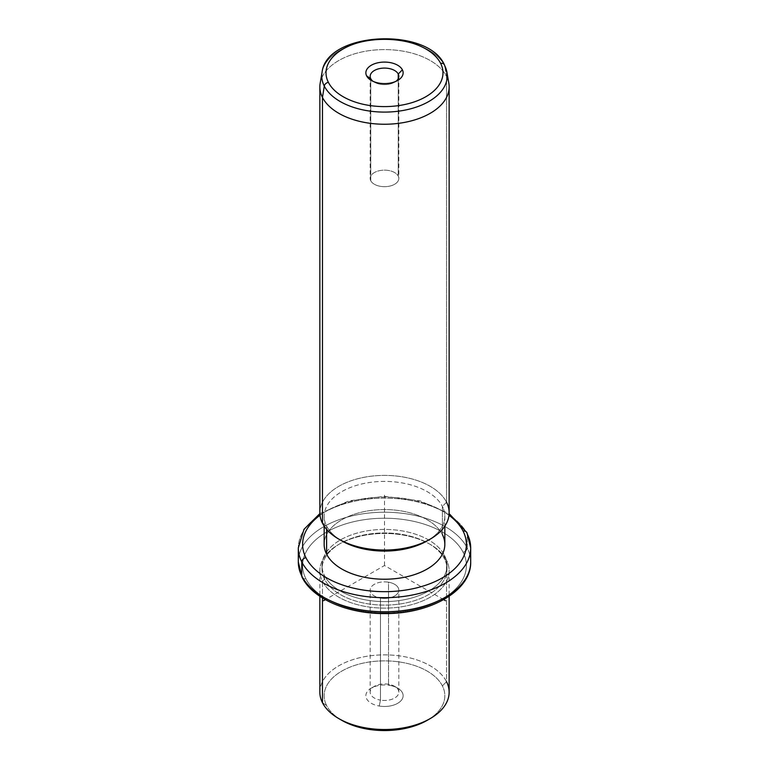 <?xml version="1.0" encoding="UTF-8"?>
<svg xmlns="http://www.w3.org/2000/svg" width="769" height="769" viewBox="0 0 769 769"><rect width="100%" height="100%" fill="white"/><g stroke="black" fill="none" stroke-linecap="round" stroke-linejoin="round"><path stroke-width="0.58" stroke-dasharray="3.85 2.88" d="M388.537 684.256L388.537 582.21A14.323 8.267 180 0 1 398.823 590.14A14.323 8.267 180 0 1 380.463 598.08L380.463 700.126A14.323 8.267 0 0 0 398.823 692.196A14.323 8.267 0 0 0 388.537 684.256L389.748 685.39A18.639 10.756 180 0 1 402.379 698.742A18.639 10.756 180 0 1 379.252 706.038A18.639 10.756 180 0 1 366.621 692.686A18.639 10.756 180 0 1 389.748 685.39A18.639 10.756 0 0 0 371.321 688.111A18.639 10.756 0 0 0 379.252 706.038L380.463 700.126A14.323 8.267 180 0 1 374.368 686.352A14.323 8.267 180 0 1 388.537 684.256A14.323 8.267 180 0 1 394.632 686.352A14.323 8.267 180 0 1 396.823 696.416A14.323 8.267 180 0 1 380.463 700.126L379.252 706.038A18.639 10.756 0 0 0 400.524 701.203A18.639 10.756 0 0 0 397.679 688.111A18.639 10.756 0 0 0 389.748 685.39L388.537 684.256A14.323 8.267 0 0 0 370.177 692.196A14.323 8.267 0 0 0 380.463 700.126L380.463 598.08A14.323 8.267 0 0 0 398.246 592.466A14.323 8.267 0 0 0 388.537 582.21A14.323 8.267 0 0 0 370.754 587.814A14.323 8.267 0 0 0 380.463 598.08A14.323 8.267 180 0 1 370.177 590.14A14.323 8.267 180 0 1 388.537 582.21L388.537 684.256M428.641 719.467A60.338 34.836 0 0 0 442.396 685.91A60.338 34.836 0 0 0 367.515 662.282A60.338 34.836 0 0 0 326.604 705.519A60.338 34.836 0 0 0 340.359 719.467M341.83 720.342A60.338 34.836 180 0 1 326.604 705.519L322.471 702.703L326.604 705.519A60.338 34.836 180 0 1 367.515 662.282A60.338 34.836 180 0 1 442.396 685.91A60.338 34.836 180 0 1 427.17 720.342M319.856 692.196A64.644 37.325 180 0 1 375.31 655.246A64.644 37.325 180 0 1 446.529 681.69L446.529 560.274A64.644 37.325 0 0 0 375.31 533.84A64.644 37.325 0 0 0 319.856 570.79A64.644 37.325 0 0 0 322.471 581.297L322.471 597.974L322.471 581.297A64.644 37.325 0 0 0 393.69 607.731A64.644 37.325 0 0 0 449.144 570.79A64.644 37.325 0 0 0 446.529 560.274L446.529 681.69L442.396 685.91L446.529 681.69A64.644 37.325 0 0 0 366.304 656.38A64.644 37.325 0 0 0 322.471 702.703M446.529 681.69A64.644 37.325 180 0 1 449.144 692.196M322.471 581.297L324.537 579.182A62.491 36.085 0 0 0 402.091 603.646A62.491 36.085 0 0 0 444.463 558.871L446.529 560.274A64.644 37.325 180 0 1 402.696 606.606A64.644 37.325 180 0 1 322.471 581.297A64.644 37.325 180 0 1 338.783 544.394A64.644 37.325 180 0 1 430.217 544.394A64.644 37.325 180 0 1 446.529 560.274L444.463 558.871A62.491 36.085 0 0 0 428.689 543.52A62.491 36.085 0 0 0 340.311 543.52A62.491 36.085 0 0 0 324.537 579.182L322.471 581.297M324.537 579.182L324.537 575.664A62.491 36.085 0 0 0 393.392 601.223A62.491 36.085 0 0 0 446.991 565.513A62.491 36.085 0 0 0 444.463 555.353L444.463 558.871A62.491 36.085 180 0 1 446.991 569.031A62.491 36.085 180 0 1 393.392 604.742A62.491 36.085 180 0 1 324.537 579.182A62.491 36.085 180 0 1 322.009 569.031A62.491 36.085 180 0 1 375.608 533.311A62.491 36.085 180 0 1 444.463 558.871L444.463 555.353A62.491 36.085 0 0 0 375.608 529.793A62.491 36.085 0 0 0 322.009 565.513A62.491 36.085 0 0 0 324.537 575.664L324.537 579.182M463.073 552.2A81.889 47.274 0 0 0 361.449 520.142A81.889 47.274 0 0 0 305.927 578.817A81.889 47.274 0 0 0 407.551 610.874A81.889 47.274 0 0 0 463.073 552.2A4.306 3.374 153.1 0 0 467.216 547.98A86.195 49.764 0 0 0 372.244 512.731A86.195 49.764 0 0 0 298.305 561.985A86.195 49.764 180 0 1 372.244 512.731A86.195 49.764 180 0 1 467.216 547.98A4.306 3.374 -26.9 0 1 463.073 552.2A81.889 47.274 180 0 1 407.551 610.874A81.889 47.274 180 0 1 305.927 578.817A81.889 47.274 180 0 1 361.449 520.142A81.889 47.274 180 0 1 463.073 552.2M444.463 555.353A62.491 36.085 180 0 1 402.091 600.128A62.491 36.085 180 0 1 324.537 575.664A62.491 36.085 180 0 1 366.909 530.889A62.491 36.085 180 0 1 444.463 555.353M302.082 577.25A4.306 3.374 153.1 0 0 305.927 578.817A4.306 3.374 -26.9 0 1 302.082 577.25M470.695 561.985A86.195 49.764 0 0 0 467.216 547.98L467.216 533.897A86.195 49.764 0 0 0 372.244 498.648A86.195 49.764 0 0 0 298.305 547.913A86.195 49.764 180 0 1 372.244 498.648A86.195 49.764 180 0 1 467.216 533.897L467.216 547.98A86.195 49.764 180 0 1 470.695 561.985M449 515.268A81.889 47.274 0 0 0 320 515.268A81.889 47.274 180 0 1 449 515.268M466.918 532.648A4.306 3.374 -26.9 0 1 467.216 533.897A86.195 49.764 180 0 1 470.695 547.913M428.641 539.992A60.338 34.836 0 0 0 444.838 516.239A60.338 34.836 0 0 0 442.396 506.435L442.396 534.59A60.338 34.836 0 0 0 367.515 510.972A60.338 34.836 0 0 0 326.604 554.199M324.162 544.394A60.338 34.836 180 0 1 375.916 509.914A60.338 34.836 180 0 1 442.396 534.59L442.396 506.435A60.338 34.836 0 0 0 375.916 481.759A60.338 34.836 0 0 0 324.162 516.239A60.338 34.836 0 0 0 326.604 526.054L326.604 529.332L326.604 526.054A60.338 34.836 0 0 0 340.359 539.992M442.396 534.59A60.338 34.836 180 0 1 444.838 544.394M341.83 540.876A60.338 34.836 180 0 1 326.604 526.054L322.471 523.228L326.604 526.054A60.338 34.836 180 0 1 367.515 482.817A60.338 34.836 180 0 1 442.396 506.435A60.338 34.836 180 0 1 427.17 540.876M449.144 86.916A64.644 37.325 0 0 0 446.529 76.41L446.529 502.215L442.396 506.435L446.529 502.215A64.644 37.325 0 0 0 366.304 476.905A64.644 37.325 0 0 0 322.471 523.228M319.856 512.721A64.644 37.325 180 0 1 375.31 475.78A64.644 37.325 180 0 1 446.529 502.215A64.644 37.325 180 0 1 449.144 512.721M446.529 502.215L446.529 76.41A64.644 37.325 0 0 0 375.31 49.975A64.644 37.325 0 0 0 319.856 86.916M320.173 83.206A64.644 37.325 180 0 1 378.502 49.754A64.644 37.325 180 0 1 446.529 76.41L444.713 65.673L446.529 76.41A64.644 37.325 180 0 1 448.827 83.206M444.453 64.904A4.306 3.374 -26.9 0 1 444.713 65.673A62.75 36.23 0 0 0 378.675 39.796A62.75 36.23 0 0 0 322.067 72.267A62.75 36.23 180 0 1 378.675 39.796A62.75 36.23 180 0 1 444.713 65.673A62.75 36.23 180 0 1 446.933 72.267M373.052 81.331A14.323 8.267 0 0 0 374.368 82.206A14.323 8.267 0 0 0 394.632 82.206A14.323 8.267 0 0 0 395.948 81.331A14.323 8.267 180 0 1 373.052 81.331M398.246 78.688L398.246 176.082A14.323 8.267 0 0 0 382.462 170.228A14.323 8.267 0 0 0 370.177 178.408A14.323 8.267 0 0 0 370.754 180.744L370.754 78.688L370.754 180.744A14.323 8.267 0 0 0 386.538 186.598A14.323 8.267 0 0 0 398.823 178.408A14.323 8.267 0 0 0 398.246 176.082L398.246 78.688M370.754 180.744A14.323 8.267 180 0 1 380.463 170.478A14.323 8.267 180 0 1 398.246 176.082A14.323 8.267 180 0 1 388.537 186.348A14.323 8.267 180 0 1 370.754 180.744M443.655 599.666L384.5 565.513L325.345 599.666M384.5 565.513L384.5 495.13M398.823 692.196L398.823 590.14M449.144 570.79L449.144 596.283M319.856 570.79L319.856 596.283M428.689 543.52L430.217 544.394M340.311 543.52L338.783 544.394M446.991 565.513L446.991 569.031M322.009 565.513L322.009 569.031M319.866 513.605L349.068 500.821L384.5 496.322L419.932 500.821L449.134 513.605M444.838 516.239L444.838 526.121M324.162 516.239L324.162 526.121M397.679 80.447L394.632 82.206M371.321 80.447L374.368 82.206M370.177 76.362L370.177 178.408M398.823 76.362L398.823 178.408M371.321 688.111L374.368 686.352M397.679 688.111L394.632 686.352M370.177 692.196L370.177 590.14"/><path stroke-width="1.15" d="M340.359 719.467A60.338 34.836 0 0 0 428.641 719.467M449.144 596.283L449.144 692.196A64.644 37.325 180 0 1 393.69 729.137A64.644 37.325 180 0 1 322.471 702.703A64.644 37.325 0 0 0 338.783 718.582A64.644 37.325 0 0 0 430.217 718.582A64.644 37.325 0 0 0 446.529 681.69M430.217 718.582L427.17 720.342A60.338 34.836 180 0 1 341.83 720.342L338.783 718.582M322.471 702.703L322.471 597.974L322.471 702.703A64.644 37.325 180 0 1 319.856 692.196L319.856 596.283M319.866 513.605L304.005 529.293L298.305 547.913A86.195 49.764 0 0 0 301.784 561.928A86.195 49.764 180 0 1 298.305 547.913L298.305 561.985A86.195 49.764 0 0 0 301.784 576A4.306 3.374 153.1 0 0 302.082 577.25A4.306 3.374 -26.9 0 1 301.784 576A86.195 49.764 0 0 0 396.756 611.249A86.195 49.764 0 0 0 470.695 561.985A86.195 49.764 180 0 1 396.756 611.249A86.195 49.764 180 0 1 301.784 576A86.195 49.764 180 0 1 298.305 561.985L302.082 577.25C312.752 599.041 347.819 613.816 384.548 613.575C429.842 614.104 471.368 591.005 470.695 561.985L470.695 547.913A86.195 49.764 0 0 0 467.216 533.897A4.306 3.374 153.1 0 0 466.918 532.648A4.306 3.374 153.1 0 0 463.073 531.081A81.889 47.274 0 0 0 449 515.268A81.889 47.274 180 0 1 463.073 531.081A4.306 3.374 -26.9 0 1 466.918 532.648L449.134 513.605M301.784 561.928L301.784 576L301.784 561.928A86.195 49.764 0 0 0 396.756 597.177A86.195 49.764 0 0 0 470.695 547.913A86.195 49.764 180 0 1 396.756 597.177A86.195 49.764 180 0 1 301.784 561.928A4.306 3.374 -26.9 0 1 305.927 557.708A4.306 3.374 153.1 0 0 301.784 561.928M320 515.268A81.889 47.274 0 0 0 305.927 557.708A81.889 47.274 0 0 0 407.551 589.756A81.889 47.274 0 0 0 463.073 531.081A81.889 47.274 180 0 1 407.551 589.756A81.889 47.274 180 0 1 305.927 557.708A81.889 47.274 180 0 1 320 515.268M444.838 526.121L444.838 544.394A60.338 34.836 180 0 1 393.084 578.874A60.338 34.836 180 0 1 326.604 554.199A60.338 34.836 0 0 0 401.485 577.817A60.338 34.836 0 0 0 442.396 534.59M326.604 554.199L326.604 529.332L326.604 554.199A60.338 34.836 180 0 1 324.162 544.394L324.162 526.121M340.359 539.992A60.338 34.836 0 0 0 428.641 539.992M322.471 523.228A64.644 37.325 180 0 1 319.856 512.721L319.856 86.916A64.644 37.325 0 0 0 322.471 97.423L322.471 523.228L322.471 97.423A64.644 37.325 0 0 0 393.69 123.867A64.644 37.325 0 0 0 449.144 86.916L449.144 512.721A64.644 37.325 180 0 1 393.69 549.672A64.644 37.325 180 0 1 322.471 523.228A64.644 37.325 0 0 0 338.783 539.117A64.644 37.325 0 0 0 430.217 539.117A64.644 37.325 0 0 0 446.529 502.215M430.217 539.117L427.17 540.876A60.338 34.836 180 0 1 341.83 540.876L338.783 539.117M324.287 86.07A62.75 36.23 0 0 0 396.506 111.428A62.75 36.23 0 0 0 446.933 72.267A62.75 36.23 0 0 0 444.713 65.673A4.306 3.374 153.1 0 0 444.453 64.904A4.306 3.374 153.1 0 0 440.618 63.337A4.306 3.374 -26.9 0 1 444.453 64.904L446.933 72.267A62.75 36.23 180 0 1 396.506 111.428A62.75 36.23 180 0 1 324.287 86.07L322.471 97.423L324.287 86.07A4.306 3.374 -26.9 0 1 328.382 82.35A58.482 33.759 0 0 0 400.966 105.238A58.482 33.759 0 0 0 440.618 63.337A58.482 33.759 0 0 0 368.034 40.44A58.482 33.759 0 0 0 328.382 82.35A4.306 3.374 153.1 0 0 324.287 86.07A62.75 36.23 180 0 1 322.067 72.267A62.75 36.23 0 0 0 324.287 86.07M446.933 72.267L448.827 83.206A64.644 37.325 180 0 1 396.862 123.549A64.644 37.325 180 0 1 322.471 97.423A64.644 37.325 180 0 1 320.173 83.206L322.067 72.267C326.546 31.625 427.91 26.598 444.453 64.904M328.382 82.35A58.482 33.759 180 0 1 368.034 40.44A58.482 33.759 180 0 1 440.618 63.337A58.482 33.759 180 0 1 400.966 105.238A58.482 33.759 180 0 1 328.382 82.35M402.379 69.816A18.639 10.756 0 0 0 379.252 62.52A18.639 10.756 0 0 0 366.621 75.871A18.639 10.756 0 0 0 389.748 83.167A18.639 10.756 0 0 0 402.379 69.816L398.246 74.035A14.323 8.267 0 0 0 380.463 68.422A14.323 8.267 0 0 0 370.754 78.688L366.621 75.871A18.639 10.756 180 0 1 379.252 62.52A18.639 10.756 180 0 1 402.379 69.816A18.639 10.756 180 0 1 397.679 80.447A18.639 10.756 180 0 1 371.321 80.447A18.639 10.756 180 0 1 366.621 75.871L370.754 78.688A14.323 8.267 0 0 0 373.052 81.331A14.323 8.267 180 0 1 370.754 78.688A14.323 8.267 180 0 1 370.177 76.362A14.323 8.267 180 0 1 382.462 68.172A14.323 8.267 180 0 1 398.246 74.035L402.379 69.816M395.948 81.331A14.323 8.267 0 0 0 398.246 74.035L398.246 78.688L398.246 74.035A14.323 8.267 180 0 1 398.823 76.362A14.323 8.267 180 0 1 395.948 81.331M325.345 599.666L323.547 600.695M443.655 599.666L445.453 600.695M470.695 547.913L466.918 532.648"/></g></svg>
